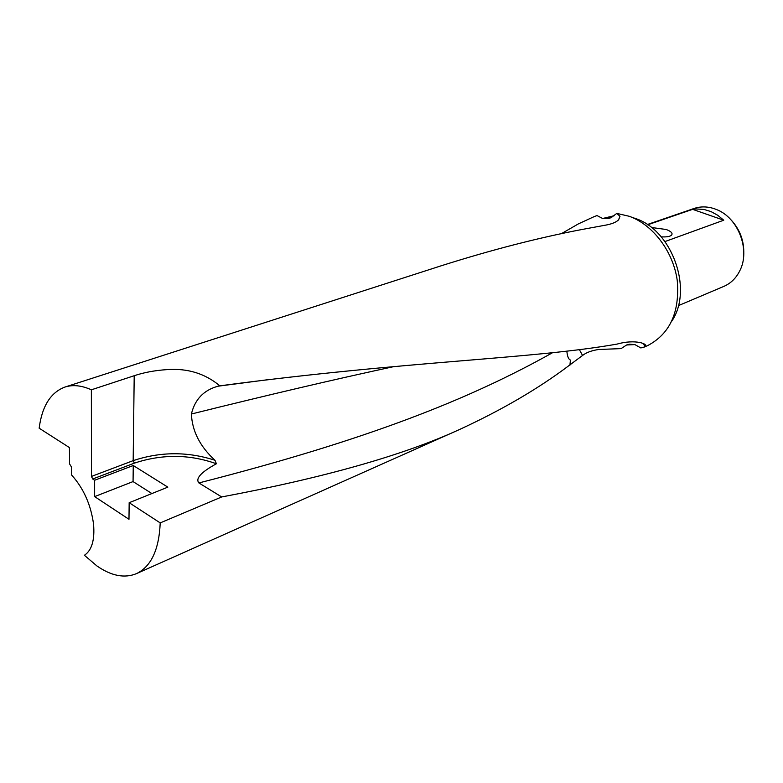 <?xml version="1.0" encoding="UTF-8"?>
<svg xmlns="http://www.w3.org/2000/svg" width="783" height="783" viewBox="0 0 783 783"><rect width="100%" height="100%" fill="white"/><g stroke="black" fill="none" stroke-linecap="round" stroke-linejoin="round"><path stroke-width="1.17" d="M626.596 344.98L634.905 344.598L629.62 344.187L626.596 344.98L621.095 348.611L598.535 349.502C591.517 350.588 586.193 352.575 582.562 355.462L569.965 364.839C539.076 388.251 502.226 409.822 459.425 429.554C403.441 455.236 324.201 477.699 221.697 496.951L198.892 482.945C195.241 478.54 201.074 472.149 216.402 463.761L214.973 460.277C200.017 446.545 192.158 431.12 191.395 414.011C194.918 399.32 203.834 390.042 218.154 386.185L219.827 385.833C408.892 360.679 532.89 359.025 617.18 344.07C634.954 338.941 649.176 343.894 644.967 346.771L647.815 345.509C670.033 333.754 679.85 312.123 677.266 280.608C673.331 251.705 653.061 224.809 629.317 216.304L616.789 213.387L619.989 216.304L618.609 219.857C615.986 222.392 611.278 224.222 604.466 225.347L581.916 229.507C538.303 237.787 491.205 249.934 440.643 265.966L440.545 266.005M221.697 496.951L160.212 522.897C159.076 549.646 151.148 566.559 136.448 573.645C124.526 578.52 111.352 575.955 96.926 565.952L84.417 555.284C91.846 550.292 94.89 539.908 93.549 524.14C90.887 504.663 83.527 488.22 71.459 474.831L71.4 466.864L69.57 463.947L69.433 447.582L39.15 428.203C42.047 406.113 50.66 392.391 64.989 387.047C72.907 384.522 81.696 385.442 91.366 389.807L134.206 375.723C143.925 372.463 154.838 370.428 166.926 369.625C187.431 368.098 205.068 373.501 219.827 385.833M84.417 555.284L85.269 554.726M561.264 233.735L578.49 223.83L594.346 216.539L597.028 215.579L602.89 218.614L608.166 218.663L611.21 217.615L602.89 218.614M671.853 321.059C693.356 289.514 672.157 230.006 635.199 218.418L632.165 217.42M614.303 215.677L602.548 218.526M678.352 305.654L723.786 286.421C730.793 283.377 736.147 278.131 739.837 270.683C750.633 250.071 738.212 217.635 716.406 209.501L714.458 208.758C707.362 206.389 700.531 206.301 693.953 208.513L647.287 224.545M651.378 227.481L666.274 229.507C671.423 231.533 673.116 233.471 671.374 235.331C669.534 236.652 666.137 237.151 661.185 236.828M647.668 224.799L692.612 209.345L696.009 208.934L704.142 209.482L711.081 211.625L717.698 215.247L723.746 220.209L664.963 241.565M160.212 522.897L129.166 502.706L128.98 519.295L94.635 496.608L94.635 480.253L92.697 478.99L91.464 476.436L91.366 389.807M94.635 480.253L133.257 465.513L133.061 481.584L94.635 496.608M133.257 465.513L167.826 487.143L129.166 502.706M151.892 493.554L133.061 481.584M692.612 209.345L723.746 220.209M743.752 254.367C744.281 240.655 739.769 228.881 730.226 219.025M611.21 217.615L616.789 213.387M644.575 346.957L640.827 347.946L634.905 344.598M566.843 351.127C567.342 356.363 568.527 359.328 570.396 360.033L570.151 364.907M570.396 360.033L569.965 364.839M216.402 463.761C189.486 454.179 162.15 453.964 134.382 463.135L92.697 478.99M582.562 355.462L579.4 349.678M198.892 482.945C368.881 439.469 470.28 398.831 552.641 352.663M191.395 414.011C267.923 394.984 335.33 379.197 393.614 366.659M91.464 476.436L133.169 460.649L134.382 463.135M134.206 375.723L133.169 460.649C160.437 451.576 187.695 451.448 214.973 460.277M64.989 387.047L440.653 265.966M670.581 235.83L671.374 235.331M618.531 219.925L619.989 216.304M269.058 379.54L218.154 386.185M643.509 343.62L644.967 346.771M136.448 573.645L459.425 429.554"/></g></svg>
